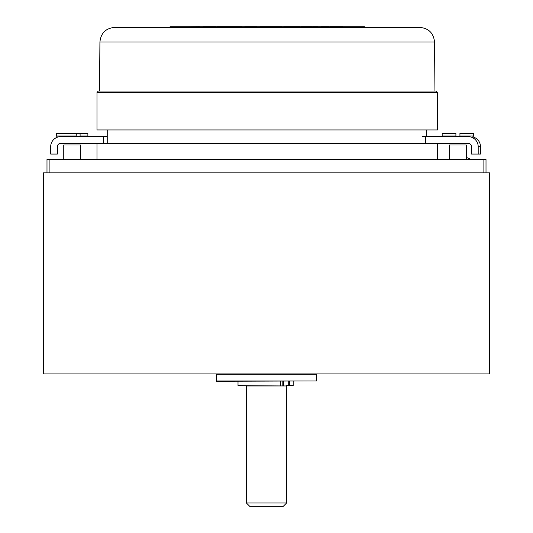 <?xml version="1.0" encoding="UTF-8"?>
<svg xmlns="http://www.w3.org/2000/svg" width="533" height="533" viewBox="0 0 533 533"><rect width="100%" height="100%" fill="white"/><g stroke="black" fill="none" stroke-linecap="round" stroke-linejoin="round"><path stroke-width="0.8" d="M266.5 172.832L489.694 172.832L489.694 373.906L43.306 373.906L43.306 172.832L266.5 172.832M216.565 381.282L316.769 380.948L216.231 380.948L216.565 381.282M316.435 373.906L316.769 374.246L216.231 374.246L216.231 380.948M286.607 502.999L283.256 506.35L249.744 506.35L246.393 502.999L286.607 502.999L286.607 385.972L246.393 385.972L246.393 502.999M238.011 381.282L238.011 385.639L286.607 385.972M282.816 385.299L283.256 385.299L283.256 381.282M46.991 172.832L46.991 159.427L486.009 159.427L486.009 172.832M483.884 159.427L483.884 172.832M49.116 159.427L49.116 172.832M293.183 381.282L293.183 385.639L286.274 385.639M283.489 385.639L283.489 381.282M426.746 129.939L426.746 136.641M107.706 129.939L107.706 143.344M96.979 159.427L96.979 143.344L437.466 143.344L437.466 159.427M437.466 92.402L437.466 129.939L96.979 129.939L96.979 92.402L98.319 91.063L436.127 91.063L437.466 92.402L96.979 92.402M267.226 27.39L170.04 27.39L170.04 26.717L364.412 26.717L364.412 27.39L419.784 27.39L114.668 27.39C105.767 28.242 100.857 33.113 99.924 42.007L99.491 91.063M287.027 26.65L298.68 26.65L287.027 26.717M244.68 26.65L254.681 26.65L244.68 26.717M265.774 26.65L260.824 26.65L265.774 26.717M269.865 26.717L274.735 26.717M281.884 26.65L275.874 26.65L281.97 26.717M226.072 26.65L228.864 26.65L226.072 26.65M309.193 26.65L304.723 26.65L309.193 26.65M204.845 26.65L209.196 26.65L204.845 26.65M209.302 26.65L215.958 26.65L209.302 26.65M217.104 26.65L218.61 26.65L217.104 26.65M224.899 26.65L226.405 26.65L224.899 26.65M232.788 26.65L239.084 26.65L232.788 26.65M289.332 26.65L295.628 26.65L289.332 26.65M300.166 26.65L293.743 26.65L300.166 26.65M303.91 26.65L308.927 26.65L303.91 26.65M309.76 26.65L312.351 26.65L309.76 26.65M321.319 26.65L329.094 26.65L321.319 26.65M335.19 26.717L342.946 26.65L335.417 26.65M337.336 26.65L338.841 26.65L337.336 26.65M340.96 26.65L342.466 26.65L340.96 26.65M304.996 26.65L309.633 26.65L304.996 26.65M313.331 26.65L317.961 26.65L313.331 26.65M321.659 26.65L326.289 26.65L321.659 26.65M329.987 26.65L334.617 26.65L329.987 26.65M203.033 26.65L209.596 26.65L203.033 26.65M210.975 26.65L212.48 26.65L210.975 26.65M218.357 26.65L226.125 26.65L218.357 26.65M228.524 26.65L233.534 26.65L228.524 26.65M234.373 26.65L235.879 26.65L234.373 26.65M237.991 26.65L239.497 26.65L237.991 26.65M251.336 26.65L246.466 26.65L251.336 26.65M252.475 26.65L254.681 26.65L252.475 26.65M268.126 26.65L271.05 26.65L268.139 26.717M283.676 26.65L290.332 26.65L283.676 26.65M241.716 26.65L237.278 26.65L241.716 26.717M248.565 26.65L246.339 26.65L248.565 26.65M251.236 26.65L252.535 26.65L251.236 26.65M251.603 26.65L253.288 26.65L251.603 26.65M256.14 26.65L254.821 26.65L256.14 26.65M254.821 26.65L257.119 26.65L254.821 26.65M259.851 26.65L260.604 26.65L259.851 26.65M261.656 26.65L264.568 26.65L261.656 26.65M273.962 26.65L272.649 26.65L273.962 26.65M272.649 26.65L274.948 26.65L272.649 26.65M275.867 26.65L278.373 26.65L275.867 26.65M278.706 26.65L279.472 26.65L278.706 26.65M286.248 26.65L287.147 26.65L286.248 26.65M287.147 26.65L284.915 26.65L287.147 26.65M288.959 26.65L291.871 26.65L288.959 26.65M292.437 26.65L295.768 26.65L292.437 26.65M188.382 26.717L199.442 26.65M212.534 26.65L204.659 26.65L212.534 26.65C198.403 26.65 198.403 26.65 212.534 26.65M231.822 26.65L225.666 26.65L231.822 26.65M260.824 26.717L254.681 26.717M276.254 26.65L265.88 26.65L276.254 26.65M271.137 26.65L267.386 26.65L271.137 26.65M290.225 26.65L298.054 26.65L290.225 26.65M300.805 26.65L308.64 26.65L300.805 26.65M311.392 26.65L309.906 26.65L311.392 26.65M422.356 136.641L425.541 136.641L425.541 143.344L468.154 143.344A3.351 3.345 90 0 1 471.505 146.695L471.505 154.064L480.486 154.064L480.486 146.695A10.054 10.04 -90 0 0 472.738 136.901M478.194 154.064L478.194 146.695A10.054 10.04 -90 0 0 468.154 136.641L425.541 136.641M468.154 136.641L443.689 136.641L459.932 136.641L455.908 136.641L455.908 135.968L442.17 135.968L442.17 133.29L455.908 133.29L455.908 135.968M442.17 135.968L442.836 136.641L427.832 136.641M57.384 146.695L57.384 154.064L50.682 154.064L50.682 146.695A10.054 10.054 0 0 1 60.735 136.641L106.647 136.641C103.529 136.641 103.529 136.641 106.647 136.641L103.395 136.641L103.395 143.344L60.735 143.344A3.351 3.351 0 0 0 57.384 146.695M459.932 136.641L459.932 135.968L473.67 135.968L473.67 133.29L459.932 133.29L459.932 135.968L459.932 133.29M466.302 159.427L466.302 145.009L449.546 145.009L449.546 159.427M79.823 136.641L80.09 135.968L87.878 135.968L87.878 133.29L76.386 133.29L76.119 136.641M57.557 137.154L56.378 135.968L56.378 133.29L76.386 133.29M56.378 135.968L76.386 135.968M80.09 135.968L80.09 133.29M80.503 159.427L80.503 145.009L63.747 145.009L63.747 159.427M288.699 381.282L288.699 385.639M289.372 385.639L289.372 381.282M280.411 385.639L280.411 381.282M419.784 27.39C428.679 28.242 433.595 33.113 434.528 42.007L99.924 42.007M478.194 146.695L480.486 146.695M216.565 373.906L216.231 374.246M316.769 374.246L316.769 380.948M246.726 385.639L246.393 385.972M282.816 385.639L282.816 381.282M470.925 159.427A20.194 20.194 0 0 0 466.302 157.488M434.528 42.007L434.955 91.063M472.165 137.474L473.67 135.968M87.205 136.641L87.878 135.968"/></g></svg>
